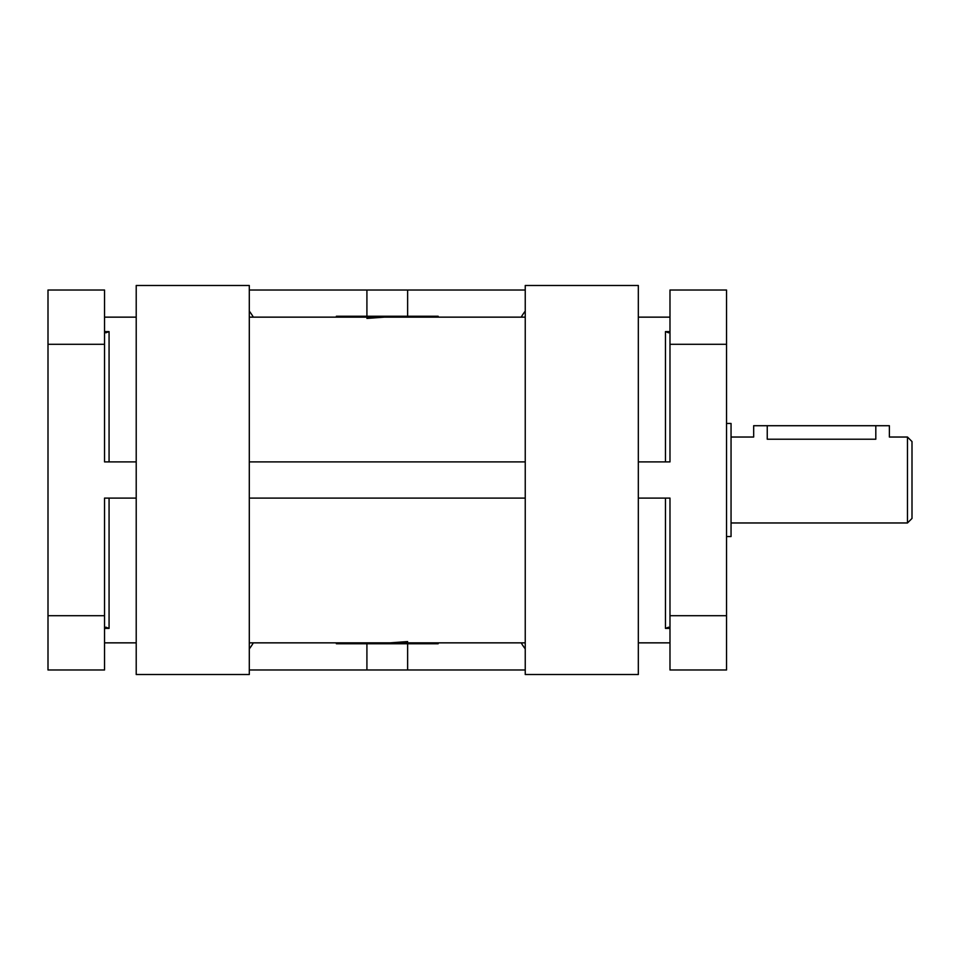 <?xml version="1.0" encoding="UTF-8"?>
<svg xmlns="http://www.w3.org/2000/svg" width="960" height="960" viewBox="0 0 960 960"><rect width="100%" height="100%" fill="white"/><g stroke="black" fill="none" stroke-linecap="round" stroke-linejoin="round"><path stroke-width="1.44" d="M912 518.448L907.476 522.972L907.476 437.028L912 441.552L912 518.448M669.984 317.148L638.328 317.148M104.544 642.852L136.212 642.852M249.3 642.852L525.24 642.852L249.3 642.852M366.912 318.432L383.976 317.184M136.212 317.148L104.544 317.148M638.328 642.852L669.984 642.852M136.212 285.492L136.212 674.508L249.3 674.508L249.3 285.492L136.212 285.492M525.24 285.492L525.24 674.508L638.328 674.508L638.328 285.492L525.24 285.492M907.476 437.028L889.38 437.028L889.38 425.712L875.808 425.712L875.808 439.224C893.316 436.824 893.316 436.824 875.808 439.224L767.244 439.224C749.736 436.824 749.736 436.824 767.244 439.224L767.244 425.712L875.808 425.712M767.244 425.712L753.672 425.712L753.672 437.028L731.052 437.028M731.052 522.972L907.476 522.972M726.54 536.544L731.052 536.544L731.052 423.456L726.54 423.456M525.24 317.148L249.3 317.148M361.26 317.148L361.26 316.248L361.2 317.148M361.2 316.248L336.372 316.248L336.372 317.148M361.26 316.248L379.368 316.248L379.368 317.148M438.156 316.248L438.156 317.148L438.156 316.248L379.368 316.248M413.28 642.852L413.28 643.752L413.34 642.852M413.34 643.752L438.156 643.752L438.156 642.852M336.372 643.752L336.372 642.852L336.372 643.752L395.172 643.752L395.172 642.852M394.38 642.852L370.308 642.852L370.308 643.752M413.28 643.752L395.172 643.752M437.964 643.752L437.964 642.852M425.568 643.752L425.568 642.852M413.412 643.752L413.412 642.852M407.628 643.752L407.628 669.984L366.912 669.984L366.912 643.752M407.628 641.568L390.552 642.816M366.912 316.248L366.912 290.016L525.24 290.016M249.3 498.096L525.24 498.096M249.3 461.904L525.24 461.904M136.212 461.904L104.544 461.904L104.544 290.016L48 290.016L48 669.984L104.544 669.984L104.544 498.096L136.212 498.096M104.544 628.2L105.9 627.192L109.068 628.404L109.068 498.096M669.984 628.2L668.64 627.192L665.46 628.404L669.984 628.404M638.328 498.096L669.984 498.096L669.984 669.984L726.54 669.984L726.54 615.708L669.984 615.708M638.328 461.904L669.984 461.904L669.984 290.016L726.54 290.016L726.54 615.708M669.984 331.8L668.64 332.808L665.46 331.596L665.46 461.904M406.368 643.752L406.368 642.852M104.544 331.8L105.9 332.808L109.068 331.596L104.544 331.596M521.196 642.852A54.288 54.288 0 0 0 525.24 648.876M249.3 648.876A54.288 54.288 0 0 0 253.332 642.852M249.3 669.984L366.912 669.984M521.196 317.148A54.288 54.288 0 0 1 525.24 311.124M249.3 311.124A54.288 54.288 0 0 1 253.332 317.148M249.3 290.016L366.912 290.016M407.628 669.984L525.24 669.984M405.648 643.752L405.648 642.852M404.676 643.752L404.676 642.852M407.628 316.248L407.628 290.016M368.16 316.248L368.16 317.148M368.892 316.248L368.892 317.148M369.864 316.248L369.864 317.148M361.128 316.248L361.128 317.148M348.972 316.248L348.972 317.148M336.564 316.248L336.564 317.148M104.544 628.404L109.068 628.404M665.46 498.096L665.46 628.404M669.984 331.596L665.46 331.596M48 344.292L104.544 344.292M48 615.708L104.544 615.708M726.54 344.292L669.984 344.292M109.068 461.904L109.068 331.596M404.232 317.148L404.232 316.248"/></g></svg>
